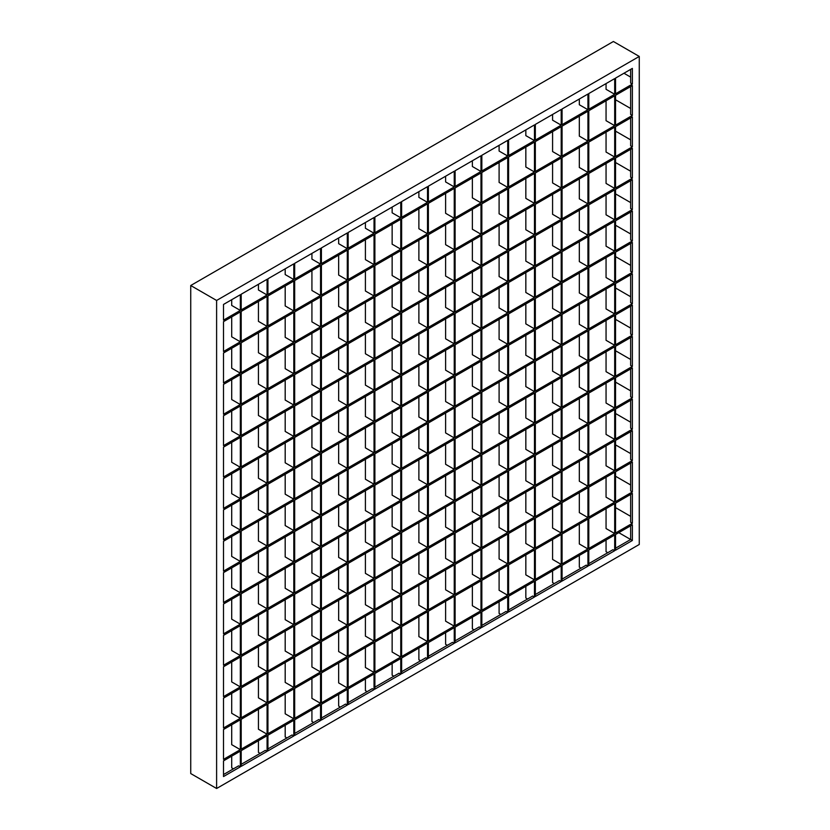 <?xml version="1.0" encoding="UTF-8"?>
<svg xmlns="http://www.w3.org/2000/svg" width="830" height="830" viewBox="0 0 830 830"><rect width="100%" height="100%" fill="white"/><g stroke="black" fill="none" stroke-linecap="round" stroke-linejoin="round"><path stroke-width="1.25" d="M240.327 310.42L223.509 320.131L223.509 304.444L240.327 294.733L240.327 310.42L231.705 305.44L231.705 299.713M267.073 294.982L241.198 309.922L241.198 294.235L267.073 279.295L267.073 294.982L258.441 290.002L258.441 284.275M233.427 768.829L231.705 767.833L231.705 756.13M260.174 753.391L258.441 752.395L258.441 740.692M286.91 737.953L285.188 736.957L285.188 725.254M313.647 722.515L311.924 721.519L311.924 709.816M340.393 707.077L338.661 706.081L338.661 694.378M367.13 691.639L365.408 690.643L365.408 678.94M393.866 676.201L392.144 675.205L392.144 663.502M418.88 648.064L418.88 659.767L420.603 660.763M445.617 632.626L445.617 644.329L447.349 645.325M472.363 617.188L472.363 628.891L474.086 629.887M499.1 601.75L499.1 613.453L500.822 614.449M525.836 586.312L525.836 598.015L527.569 599.011M552.583 570.874L552.583 582.577L554.305 583.573M579.319 555.436L579.319 567.139L581.042 568.135M606.056 539.998L606.056 551.701L607.778 552.697M618.775 532.653L630.644 539.5L615.549 548.215M240.327 766.837L240.327 751.15L223.509 760.861L223.509 776.548L240.327 766.837L238.604 765.841L223.509 774.556M267.073 751.399L267.073 735.712L241.198 750.652L241.198 766.339L267.073 751.399L265.341 750.403L241.198 764.347M223.509 541.243L240.327 531.532L240.327 561.412L231.705 556.432L231.705 536.512L223.509 541.243L223.509 571.123L240.327 561.412M615.549 314.902L632.367 305.191L632.367 335.071L615.549 344.782L615.549 314.902M588.802 330.34L614.688 315.4L614.688 345.28L606.056 340.3L606.056 320.38L588.802 330.34L588.802 360.22L614.688 345.28M562.066 345.778L587.941 330.838L587.941 360.718L579.319 355.738L579.319 335.818L562.066 345.778L562.066 375.658L587.941 360.718M535.329 361.216L561.205 346.276L561.205 376.156L552.583 371.176L552.583 351.256L535.329 361.216L535.329 391.096L561.205 376.156M508.593 376.654L534.468 361.714L534.468 391.594L525.836 386.614L525.836 366.694L508.593 376.654L508.593 406.534L534.468 391.594M481.846 392.092L507.721 377.152L507.721 407.032L499.1 402.052L499.1 382.132L481.846 392.092L481.846 421.972L507.721 407.032M455.11 407.53L480.985 392.59L480.985 422.47L472.363 417.49L472.363 397.57L455.11 407.53L455.11 437.41L480.985 422.47M428.373 422.968L454.249 408.028L454.249 437.908L445.617 432.928L445.617 413.008L428.373 422.968L428.373 452.848L454.249 437.908M401.627 438.406L427.512 423.466L427.512 453.346L418.88 448.366L418.88 428.446L401.627 438.406L401.627 468.286L427.512 453.346M374.89 453.844L400.766 438.904L400.766 468.784L374.89 483.724L374.89 453.844L392.144 443.884L392.144 463.804L400.766 468.784M348.154 469.282L374.029 454.342L374.029 484.222L348.154 499.162L348.154 469.282L365.408 459.322L365.408 479.242L374.029 484.222M321.407 484.72L347.293 469.78L347.293 499.66L321.407 514.6L321.407 484.72L338.661 474.76L338.661 494.68L347.293 499.66M294.671 500.158L320.546 485.218L320.546 515.098L294.671 530.038L294.671 500.158L311.924 490.198L311.924 510.118L320.546 515.098M267.934 515.596L293.81 500.656L293.81 530.536L267.934 545.476L267.934 515.596L285.188 505.636L285.188 525.556L293.81 530.536M241.198 531.034L267.073 516.094L267.073 545.974L241.198 560.914L241.198 531.034L258.441 521.074L258.441 540.994L267.073 545.974M223.509 509.869L223.509 539.749L240.327 530.038L231.705 525.058L231.705 505.138L223.509 509.869L240.327 500.158L240.327 530.038M241.198 499.66L241.198 529.54L267.073 514.6L258.441 509.62L258.441 489.7L241.198 499.66L267.073 484.72L267.073 514.6M267.934 484.222L267.934 514.102L293.81 499.162L285.188 494.182L285.188 474.262L267.934 484.222L293.81 469.282L293.81 499.162M294.671 468.784L294.671 498.664L320.546 483.724L311.924 478.744L311.924 458.824L294.671 468.784L320.546 453.844L320.546 483.724M321.407 453.346L321.407 483.226L347.293 468.286L338.661 463.306L338.661 443.386L321.407 453.346L347.293 438.406L347.293 468.286M348.154 437.908L348.154 467.788L374.029 452.848L365.408 447.868L365.408 427.948L348.154 437.908L374.029 422.968L374.029 452.848M374.89 422.47L374.89 452.35L400.766 437.41L392.144 432.43L392.144 412.51L374.89 422.47L400.766 407.53L400.766 437.41M401.627 407.032L401.627 436.912L427.512 421.972L427.512 392.092L401.627 407.032L418.88 397.072L418.88 416.992L427.512 421.972M428.373 391.594L428.373 421.474L454.249 406.534L454.249 376.654L428.373 391.594L445.617 381.634L445.617 401.554L454.249 406.534M455.11 376.156L455.11 406.036L480.985 391.096L480.985 361.216L455.11 376.156L472.363 366.196L472.363 386.116L480.985 391.096M481.846 360.718L481.846 390.598L507.721 375.658L507.721 345.778L481.846 360.718L499.1 350.758L499.1 370.678L507.721 375.658M508.593 345.28L508.593 375.16L534.468 360.22L534.468 330.34L508.593 345.28L525.836 335.32L525.836 355.24L534.468 360.22M535.329 329.842L535.329 359.722L561.205 344.782L561.205 314.902L535.329 329.842L552.583 319.882L552.583 339.802L561.205 344.782M562.066 314.404L562.066 344.284L587.941 329.344L587.941 299.464L562.066 314.404L579.319 304.444L579.319 324.364L587.941 329.344M588.802 298.966L588.802 328.846L614.688 313.906L614.688 284.026L588.802 298.966L606.056 289.006L606.056 308.926L614.688 313.906M632.367 303.697L632.367 273.817L615.549 283.528L615.549 313.408L632.367 303.697L630.644 302.701L630.644 274.813M630.644 296.725L615.549 288.01M223.509 478.495L223.509 508.375L240.327 498.664L231.705 493.684L231.705 473.764L223.509 478.495L240.327 468.784L240.327 498.664M241.198 468.286L241.198 498.166L267.073 483.226L258.441 478.246L258.441 458.326L241.198 468.286L267.073 453.346L267.073 483.226M267.934 452.848L267.934 482.728L293.81 467.788L285.188 462.808L285.188 442.888L267.934 452.848L293.81 437.908L293.81 467.788M294.671 437.41L294.671 467.29L320.546 452.35L311.924 447.37L311.924 427.45L294.671 437.41L320.546 422.47L320.546 452.35M321.407 421.972L321.407 451.852L347.293 436.912L338.661 431.932L338.661 412.012L321.407 421.972L347.293 407.032L347.293 436.912M348.154 406.534L348.154 436.414L374.029 421.474L365.408 416.494L365.408 396.574L348.154 406.534L374.029 391.594L374.029 421.474M374.89 391.096L374.89 420.976L400.766 406.036L392.144 401.056L392.144 381.136L374.89 391.096L400.766 376.156L400.766 406.036M401.627 375.658L401.627 405.538L427.512 390.598L427.512 360.718L401.627 375.658L418.88 365.698L418.88 385.618L427.512 390.598M428.373 360.22L428.373 390.1L454.249 375.16L454.249 345.28L428.373 360.22L445.617 350.26L445.617 370.18L454.249 375.16M455.11 344.782L455.11 374.662L480.985 359.722L480.985 329.842L455.11 344.782L472.363 334.822L472.363 354.742L480.985 359.722M481.846 329.344L481.846 359.224L507.721 344.284L507.721 314.404L481.846 329.344L499.1 319.384L499.1 339.304L507.721 344.284M508.593 313.906L508.593 343.786L534.468 328.846L534.468 298.966L508.593 313.906L525.836 303.946L525.836 323.866L534.468 328.846M535.329 298.468L535.329 328.348L561.205 313.408L561.205 283.528L535.329 298.468L552.583 288.508L552.583 308.428L561.205 313.408M562.066 283.03L562.066 312.91L587.941 297.97L587.941 268.09L562.066 283.03L579.319 273.07L579.319 292.99L587.941 297.97M588.802 267.592L588.802 297.472L614.688 282.532L614.688 252.652L588.802 267.592L606.056 257.632L606.056 277.552L614.688 282.532M632.367 272.323L632.367 242.443L615.549 252.154L615.549 282.034L632.367 272.323L630.644 271.327L630.644 243.439M630.644 265.351L615.549 256.636M223.509 447.121L223.509 477.001L240.327 467.29L231.705 462.31L231.705 442.39L223.509 447.121L240.327 437.41L240.327 467.29M241.198 436.912L241.198 466.792L267.073 451.852L258.441 446.872L258.441 426.952L241.198 436.912L267.073 421.972L267.073 451.852M267.934 421.474L267.934 451.354L293.81 436.414L285.188 431.434L285.188 411.514L267.934 421.474L293.81 406.534L293.81 436.414M294.671 406.036L294.671 435.916L320.546 420.976L311.924 415.996L311.924 396.076L294.671 406.036L320.546 391.096L320.546 420.976M321.407 390.598L321.407 420.478L347.293 405.538L338.661 400.558L338.661 380.638L321.407 390.598L347.293 375.658L347.293 405.538M348.154 375.16L348.154 405.04L374.029 390.1L365.408 385.12L365.408 365.2L348.154 375.16L374.029 360.22L374.029 390.1M374.89 359.722L374.89 389.602L400.766 374.662L392.144 369.682L392.144 349.762L374.89 359.722L400.766 344.782L400.766 374.662M401.627 344.284L401.627 374.164L427.512 359.224L427.512 329.344L401.627 344.284L418.88 334.324L418.88 354.244L427.512 359.224M428.373 328.846L428.373 358.726L454.249 343.786L454.249 313.906L428.373 328.846L445.617 318.886L445.617 338.806L454.249 343.786M455.11 313.408L455.11 343.288L480.985 328.348L480.985 298.468L455.11 313.408L472.363 303.448L472.363 323.368L480.985 328.348M481.846 297.97L481.846 327.85L507.721 312.91L507.721 283.03L481.846 297.97L499.1 288.01L499.1 307.93L507.721 312.91M508.593 282.532L508.593 312.412L534.468 297.472L534.468 267.592L508.593 282.532L525.836 272.572L525.836 292.492L534.468 297.472M535.329 267.094L535.329 296.974L561.205 282.034L561.205 252.154L535.329 267.094L552.583 257.134L552.583 277.054L561.205 282.034M562.066 251.656L562.066 281.536L587.941 266.596L587.941 236.716L562.066 251.656L579.319 241.696L579.319 261.616L587.941 266.596M588.802 236.218L588.802 266.098L614.688 251.158L614.688 221.278L588.802 236.218L606.056 226.258L606.056 246.178L614.688 251.158M632.367 240.949L632.367 211.069L615.549 220.78L615.549 250.66L632.367 240.949L630.644 239.953L630.644 212.065M630.644 233.977L615.549 225.262M223.509 415.747L223.509 445.627L240.327 435.916L231.705 430.936L231.705 411.016L223.509 415.747L240.327 406.036L240.327 435.916M241.198 405.538L241.198 435.418L267.073 420.478L258.441 415.498L258.441 395.578L241.198 405.538L267.073 390.598L267.073 420.478M267.934 390.1L267.934 419.98L293.81 405.04L285.188 400.06L285.188 380.14L267.934 390.1L293.81 375.16L293.81 405.04M294.671 374.662L294.671 404.542L320.546 389.602L311.924 384.622L311.924 364.702L294.671 374.662L320.546 359.722L320.546 389.602M321.407 359.224L321.407 389.104L347.293 374.164L338.661 369.184L338.661 349.264L321.407 359.224L347.293 344.284L347.293 374.164M348.154 343.786L348.154 373.666L374.029 358.726L365.408 353.746L365.408 333.826L348.154 343.786L374.029 328.846L374.029 358.726M374.89 328.348L374.89 358.228L400.766 343.288L392.144 338.308L392.144 318.388L374.89 328.348L400.766 313.408L400.766 343.288M401.627 312.91L401.627 342.79L427.512 327.85L427.512 297.97L401.627 312.91L418.88 302.95L418.88 322.87L427.512 327.85M428.373 297.472L428.373 327.352L454.249 312.412L454.249 282.532L428.373 297.472L445.617 287.512L445.617 307.432L454.249 312.412M455.11 282.034L455.11 311.914L480.985 296.974L480.985 267.094L455.11 282.034L472.363 272.074L472.363 291.994L480.985 296.974M481.846 266.596L481.846 296.476L507.721 281.536L507.721 251.656L481.846 266.596L499.1 256.636L499.1 276.556L507.721 281.536M508.593 251.158L508.593 281.038L534.468 266.098L534.468 236.218L508.593 251.158L525.836 241.198L525.836 261.118L534.468 266.098M535.329 235.72L535.329 265.6L561.205 250.66L561.205 220.78L535.329 235.72L552.583 225.76L552.583 245.68L561.205 250.66M562.066 220.282L562.066 250.162L587.941 235.222L587.941 205.342L562.066 220.282L579.319 210.322L579.319 230.242L587.941 235.222M588.802 204.844L588.802 234.724L614.688 219.784L614.688 189.904L588.802 204.844L606.056 194.884L606.056 214.804L614.688 219.784M632.367 209.575L632.367 179.695L615.549 189.406L615.549 219.286L632.367 209.575L630.644 208.579L630.644 180.691M630.644 202.603L615.549 193.888M223.509 384.373L223.509 414.253L240.327 404.542L231.705 399.562L231.705 379.642L223.509 384.373L240.327 374.662L240.327 404.542M241.198 374.164L241.198 404.044L267.073 389.104L258.441 384.124L258.441 364.204L241.198 374.164L267.073 359.224L267.073 389.104M267.934 358.726L267.934 388.606L293.81 373.666L285.188 368.686L285.188 348.766L267.934 358.726L293.81 343.786L293.81 373.666M294.671 343.288L294.671 373.168L320.546 358.228L311.924 353.248L311.924 333.328L294.671 343.288L320.546 328.348L320.546 358.228M321.407 327.85L321.407 357.73L347.293 342.79L338.661 337.81L338.661 317.89L321.407 327.85L347.293 312.91L347.293 342.79M348.154 312.412L348.154 342.292L374.029 327.352L365.408 322.372L365.408 302.452L348.154 312.412L374.029 297.472L374.029 327.352M374.89 296.974L374.89 326.854L400.766 311.914L392.144 306.934L392.144 287.014L374.89 296.974L400.766 282.034L400.766 311.914M401.627 281.536L401.627 311.416L427.512 296.476L427.512 266.596L401.627 281.536L418.88 271.576L418.88 291.496L427.512 296.476M428.373 266.098L428.373 295.978L454.249 281.038L454.249 251.158L428.373 266.098L445.617 256.138L445.617 276.058L454.249 281.038M455.11 250.66L455.11 280.54L480.985 265.6L480.985 235.72L455.11 250.66L472.363 240.7L472.363 260.62L480.985 265.6M481.846 235.222L481.846 265.102L507.721 250.162L507.721 220.282L481.846 235.222L499.1 225.262L499.1 245.182L507.721 250.162M508.593 219.784L508.593 249.664L534.468 234.724L534.468 204.844L508.593 219.784L525.836 209.824L525.836 229.744L534.468 234.724M535.329 204.346L535.329 234.226L561.205 219.286L561.205 189.406L535.329 204.346L552.583 194.386L552.583 214.306L561.205 219.286M562.066 188.908L562.066 218.788L587.941 203.848L587.941 173.968L562.066 188.908L579.319 178.948L579.319 198.868L587.941 203.848M588.802 173.47L588.802 203.35L614.688 188.41L614.688 158.53L588.802 173.47L606.056 163.51L606.056 183.43L614.688 188.41M632.367 178.201L632.367 148.321L615.549 158.032L615.549 187.912L632.367 178.201L630.644 177.205L630.644 149.317M630.644 171.229L615.549 162.514M223.509 352.999L223.509 382.879L240.327 373.168L231.705 368.188L231.705 348.268L223.509 352.999L240.327 343.288L240.327 373.168M241.198 342.79L241.198 372.67L267.073 357.73L258.441 352.75L258.441 332.83L241.198 342.79L267.073 327.85L267.073 357.73M267.934 327.352L267.934 357.232L293.81 342.292L285.188 337.312L285.188 317.392L267.934 327.352L293.81 312.412L293.81 342.292M294.671 311.914L294.671 341.794L320.546 326.854L311.924 321.874L311.924 301.954L294.671 311.914L320.546 296.974L320.546 326.854M321.407 296.476L321.407 326.356L347.293 311.416L338.661 306.436L338.661 286.516L321.407 296.476L347.293 281.536L347.293 311.416M348.154 281.038L348.154 310.918L374.029 295.978L365.408 290.998L365.408 271.078L348.154 281.038L374.029 266.098L374.029 295.978M374.89 265.6L374.89 295.48L400.766 280.54L392.144 275.56L392.144 255.64L374.89 265.6L400.766 250.66L400.766 280.54M401.627 250.162L401.627 280.042L427.512 265.102L427.512 235.222L401.627 250.162L418.88 240.202L418.88 260.122L427.512 265.102M428.373 234.724L428.373 264.604L454.249 249.664L454.249 219.784L428.373 234.724L445.617 224.764L445.617 244.684L454.249 249.664M455.11 219.286L455.11 249.166L480.985 234.226L480.985 204.346L455.11 219.286L472.363 209.326L472.363 229.246L480.985 234.226M481.846 203.848L481.846 233.728L507.721 218.788L507.721 188.908L481.846 203.848L499.1 193.888L499.1 213.808L507.721 218.788M508.593 188.41L508.593 218.29L534.468 203.35L534.468 173.47L508.593 188.41L525.836 178.45L525.836 198.37L534.468 203.35M535.329 172.972L535.329 202.852L561.205 187.912L561.205 158.032L535.329 172.972L552.583 163.012L552.583 182.932L561.205 187.912M562.066 157.534L562.066 187.414L587.941 172.474L587.941 142.594L562.066 157.534L579.319 147.574L579.319 167.494L587.941 172.474M588.802 142.096L588.802 171.976L614.688 157.036L614.688 127.156L588.802 142.096L606.056 132.136L606.056 152.056L614.688 157.036M632.367 146.827L632.367 116.947L615.549 126.658L615.549 156.538L632.367 146.827L630.644 145.831L630.644 117.943M630.644 139.855L615.549 131.14M223.509 321.625L223.509 351.505L240.327 341.794L231.705 336.814L231.705 316.894L223.509 321.625L240.327 311.914L240.327 341.794M241.198 311.416L241.198 341.296L267.073 326.356L258.441 321.376L258.441 301.456L241.198 311.416L267.073 296.476L267.073 326.356M267.934 295.978L267.934 325.858L293.81 310.918L285.188 305.938L285.188 286.018L267.934 295.978L293.81 281.038L293.81 310.918M294.671 280.54L294.671 310.42L320.546 295.48L311.924 290.5L311.924 270.58L294.671 280.54L320.546 265.6L320.546 295.48M321.407 265.102L321.407 294.982L347.293 280.042L338.661 275.062L338.661 255.142L321.407 265.102L347.293 250.162L347.293 280.042M348.154 249.664L348.154 279.544L374.029 264.604L365.408 259.624L365.408 239.704L348.154 249.664L374.029 234.724L374.029 264.604M374.89 234.226L374.89 264.106L400.766 249.166L392.144 244.186L392.144 224.266L374.89 234.226L400.766 219.286L400.766 249.166M401.627 218.788L401.627 248.668L427.512 233.728L427.512 203.848L401.627 218.788L418.88 208.828L418.88 228.748L427.512 233.728M428.373 203.35L428.373 233.23L454.249 218.29L454.249 188.41L428.373 203.35L445.617 193.39L445.617 213.31L454.249 218.29M455.11 187.912L455.11 217.792L480.985 202.852L480.985 172.972L455.11 187.912L472.363 177.952L472.363 197.872L480.985 202.852M481.846 172.474L481.846 202.354L507.721 187.414L507.721 157.534L481.846 172.474L499.1 162.514L499.1 182.434L507.721 187.414M508.593 157.036L508.593 186.916L534.468 171.976L534.468 142.096L508.593 157.036L525.836 147.076L525.836 166.996L534.468 171.976M535.329 141.598L535.329 171.478L561.205 156.538L561.205 126.658L535.329 141.598L552.583 131.638L552.583 151.558L561.205 156.538M562.066 126.16L562.066 156.04L587.941 141.1L587.941 111.22L562.066 126.16L579.319 116.2L579.319 136.12L587.941 141.1M588.802 110.722L588.802 140.602L614.688 125.662L614.688 95.782L588.802 110.722L606.056 100.762L606.056 120.682L614.688 125.662M632.367 115.453L632.367 85.573L615.549 95.284L615.549 125.164L632.367 115.453L630.644 114.457L630.644 86.569M630.644 108.481L615.549 99.766M293.81 279.544L293.81 263.857L267.934 278.797L267.934 294.484L293.81 279.544L285.188 274.564L285.188 268.837M320.546 264.106L320.546 248.419L294.671 263.359L294.671 279.046L320.546 264.106L311.924 259.126L311.924 253.399M347.293 248.668L347.293 232.981L321.407 247.921L321.407 263.608L347.293 248.668L338.661 243.688L338.661 237.961M374.029 233.23L374.029 217.543L348.154 232.483L348.154 248.17L374.029 233.23L365.408 228.25L365.408 222.523M400.766 217.792L400.766 202.105L374.89 217.045L374.89 232.732L400.766 217.792L392.144 212.812L392.144 207.085M401.627 217.294L427.512 202.354L427.512 186.667L401.627 201.607L401.627 217.294M418.88 191.647L418.88 197.374L427.512 202.354M428.373 201.856L454.249 186.916L454.249 171.229L428.373 186.169L428.373 201.856M445.617 176.209L445.617 181.936L454.249 186.916M455.11 186.418L480.985 171.478L480.985 155.791L455.11 170.731L455.11 186.418M472.363 160.771L472.363 166.498L480.985 171.478M481.846 170.98L507.721 156.04L507.721 140.353L481.846 155.293L481.846 170.98M499.1 145.333L499.1 151.06L507.721 156.04M508.593 155.542L534.468 140.602L534.468 124.915L508.593 139.855L508.593 155.542M525.836 129.895L525.836 135.622L534.468 140.602M535.329 140.104L561.205 125.164L561.205 109.477L535.329 124.417L535.329 140.104M552.583 114.457L552.583 120.184L561.205 125.164M562.066 124.666L587.941 109.726L587.941 94.039L562.066 108.979L562.066 124.666M579.319 99.019L579.319 104.746L587.941 109.726M588.802 109.228L614.688 94.288L614.688 78.601L588.802 93.541L588.802 109.228M606.056 83.581L606.056 89.308L614.688 94.288M632.367 84.079L632.367 68.392L615.549 78.103L615.549 93.79L632.367 84.079L630.644 83.083L630.644 69.388M630.644 77.107L623.952 73.248M630.644 306.187L630.644 334.075L632.367 335.071M615.549 319.384L630.644 328.099M223.509 572.617L240.327 562.906L240.327 592.786L231.705 587.806L231.705 567.886L223.509 572.617L223.509 602.497L240.327 592.786M615.549 346.276L632.367 336.565L632.367 366.445L615.549 376.156L615.549 346.276M588.802 361.714L614.688 346.774L614.688 376.654L606.056 371.674L606.056 351.754L588.802 361.714L588.802 391.594L614.688 376.654M562.066 377.152L587.941 362.212L587.941 392.092L579.319 387.112L579.319 367.192L562.066 377.152L562.066 407.032L587.941 392.092M535.329 392.59L561.205 377.65L561.205 407.53L552.583 402.55L552.583 382.63L535.329 392.59L535.329 422.47L561.205 407.53M508.593 408.028L534.468 393.088L534.468 422.968L525.836 417.988L525.836 398.068L508.593 408.028L508.593 437.908L534.468 422.968M481.846 423.466L507.721 408.526L507.721 438.406L499.1 433.426L499.1 413.506L481.846 423.466L481.846 453.346L507.721 438.406M455.11 438.904L480.985 423.964L480.985 453.844L472.363 448.864L472.363 428.944L455.11 438.904L455.11 468.784L480.985 453.844M428.373 454.342L454.249 439.402L454.249 469.282L445.617 464.302L445.617 444.382L428.373 454.342L428.373 484.222L454.249 469.282M401.627 469.78L427.512 454.84L427.512 484.72L418.88 479.74L418.88 459.82L401.627 469.78L401.627 499.66L427.512 484.72M374.89 485.218L400.766 470.278L400.766 500.158L374.89 515.098L374.89 485.218L392.144 475.258L392.144 495.178L400.766 500.158M348.154 500.656L374.029 485.716L374.029 515.596L348.154 530.536L348.154 500.656L365.408 490.696L365.408 510.616L374.029 515.596M321.407 516.094L347.293 501.154L347.293 531.034L321.407 545.974L321.407 516.094L338.661 506.134L338.661 526.054L347.293 531.034M294.671 531.532L320.546 516.592L320.546 546.472L294.671 561.412L294.671 531.532L311.924 521.572L311.924 541.492L320.546 546.472M267.934 546.97L293.81 532.03L293.81 561.91L267.934 576.85L267.934 546.97L285.188 537.01L285.188 556.93L293.81 561.91M241.198 562.408L267.073 547.468L267.073 577.348L241.198 592.288L241.198 562.408L258.441 552.448L258.441 572.368L267.073 577.348M630.644 337.561L630.644 365.449L632.367 366.445M615.549 350.758L630.644 359.473M223.509 603.991L240.327 594.28L240.327 624.16L231.705 619.18L231.705 599.26L223.509 603.991L223.509 633.871L240.327 624.16M615.549 377.65L632.367 367.939L632.367 397.819L615.549 407.53L615.549 377.65M588.802 393.088L614.688 378.148L614.688 408.028L606.056 403.048L606.056 383.128L588.802 393.088L588.802 422.968L614.688 408.028M562.066 408.526L587.941 393.586L587.941 423.466L579.319 418.486L579.319 398.566L562.066 408.526L562.066 438.406L587.941 423.466M535.329 423.964L561.205 409.024L561.205 438.904L552.583 433.924L552.583 414.004L535.329 423.964L535.329 453.844L561.205 438.904M508.593 439.402L534.468 424.462L534.468 454.342L525.836 449.362L525.836 429.442L508.593 439.402L508.593 469.282L534.468 454.342M481.846 454.84L507.721 439.9L507.721 469.78L499.1 464.8L499.1 444.88L481.846 454.84L481.846 484.72L507.721 469.78M455.11 470.278L480.985 455.338L480.985 485.218L472.363 480.238L472.363 460.318L455.11 470.278L455.11 500.158L480.985 485.218M428.373 485.716L454.249 470.776L454.249 500.656L445.617 495.676L445.617 475.756L428.373 485.716L428.373 515.596L454.249 500.656M401.627 501.154L427.512 486.214L427.512 516.094L418.88 511.114L418.88 491.194L401.627 501.154L401.627 531.034L427.512 516.094M374.89 516.592L400.766 501.652L400.766 531.532L374.89 546.472L374.89 516.592L392.144 506.632L392.144 526.552L400.766 531.532M348.154 532.03L374.029 517.09L374.029 546.97L348.154 561.91L348.154 532.03L365.408 522.07L365.408 541.99L374.029 546.97M321.407 547.468L347.293 532.528L347.293 562.408L321.407 577.348L321.407 547.468L338.661 537.508L338.661 557.428L347.293 562.408M294.671 562.906L320.546 547.966L320.546 577.846L294.671 592.786L294.671 562.906L311.924 552.946L311.924 572.866L320.546 577.846M267.934 578.344L293.81 563.404L293.81 593.284L267.934 608.224L267.934 578.344L285.188 568.384L285.188 588.304L293.81 593.284M241.198 593.782L267.073 578.842L267.073 608.722L241.198 623.662L241.198 593.782L258.441 583.822L258.441 603.742L267.073 608.722M630.644 368.935L630.644 396.823L632.367 397.819M615.549 382.132L630.644 390.847M223.509 635.365L240.327 625.654L240.327 655.534L231.705 650.554L231.705 630.634L223.509 635.365L223.509 665.245L240.327 655.534M615.549 409.024L632.367 399.313L632.367 429.193L615.549 438.904L615.549 409.024M588.802 424.462L614.688 409.522L614.688 439.402L606.056 434.422L606.056 414.502L588.802 424.462L588.802 454.342L614.688 439.402M562.066 439.9L587.941 424.96L587.941 454.84L579.319 449.86L579.319 429.94L562.066 439.9L562.066 469.78L587.941 454.84M535.329 455.338L561.205 440.398L561.205 470.278L552.583 465.298L552.583 445.378L535.329 455.338L535.329 485.218L561.205 470.278M508.593 470.776L534.468 455.836L534.468 485.716L525.836 480.736L525.836 460.816L508.593 470.776L508.593 500.656L534.468 485.716M481.846 486.214L507.721 471.274L507.721 501.154L499.1 496.174L499.1 476.254L481.846 486.214L481.846 516.094L507.721 501.154M455.11 501.652L480.985 486.712L480.985 516.592L472.363 511.612L472.363 491.692L455.11 501.652L455.11 531.532L480.985 516.592M428.373 517.09L454.249 502.15L454.249 532.03L445.617 527.05L445.617 507.13L428.373 517.09L428.373 546.97L454.249 532.03M401.627 532.528L427.512 517.588L427.512 547.468L418.88 542.488L418.88 522.568L401.627 532.528L401.627 562.408L427.512 547.468M374.89 547.966L400.766 533.026L400.766 562.906L374.89 577.846L374.89 547.966L392.144 538.006L392.144 557.926L400.766 562.906M348.154 563.404L374.029 548.464L374.029 578.344L348.154 593.284L348.154 563.404L365.408 553.444L365.408 573.364L374.029 578.344M321.407 578.842L347.293 563.902L347.293 593.782L321.407 608.722L321.407 578.842L338.661 568.882L338.661 588.802L347.293 593.782M294.671 594.28L320.546 579.34L320.546 609.22L294.671 624.16L294.671 594.28L311.924 584.32L311.924 604.24L320.546 609.22M267.934 609.718L293.81 594.778L293.81 624.658L267.934 639.598L267.934 609.718L285.188 599.758L285.188 619.678L293.81 624.658M241.198 625.156L267.073 610.216L267.073 640.096L241.198 655.036L241.198 625.156L258.441 615.196L258.441 635.116L267.073 640.096M630.644 400.309L630.644 428.197L632.367 429.193M615.549 413.506L630.644 422.221M223.509 666.739L240.327 657.028L240.327 686.908L231.705 681.928L231.705 662.008L223.509 666.739L223.509 696.619L240.327 686.908M615.549 440.398L632.367 430.687L632.367 460.567L615.549 470.278L615.549 440.398M588.802 455.836L614.688 440.896L614.688 470.776L606.056 465.796L606.056 445.876L588.802 455.836L588.802 485.716L614.688 470.776M562.066 471.274L587.941 456.334L587.941 486.214L579.319 481.234L579.319 461.314L562.066 471.274L562.066 501.154L587.941 486.214M535.329 486.712L561.205 471.772L561.205 501.652L552.583 496.672L552.583 476.752L535.329 486.712L535.329 516.592L561.205 501.652M508.593 502.15L534.468 487.21L534.468 517.09L525.836 512.11L525.836 492.19L508.593 502.15L508.593 532.03L534.468 517.09M481.846 517.588L507.721 502.648L507.721 532.528L499.1 527.548L499.1 507.628L481.846 517.588L481.846 547.468L507.721 532.528M455.11 533.026L480.985 518.086L480.985 547.966L472.363 542.986L472.363 523.066L455.11 533.026L455.11 562.906L480.985 547.966M428.373 548.464L454.249 533.524L454.249 563.404L445.617 558.424L445.617 538.504L428.373 548.464L428.373 578.344L454.249 563.404M401.627 563.902L427.512 548.962L427.512 578.842L418.88 573.862L418.88 553.942L401.627 563.902L401.627 593.782L427.512 578.842M374.89 579.34L400.766 564.4L400.766 594.28L374.89 609.22L374.89 579.34L392.144 569.38L392.144 589.3L400.766 594.28M348.154 594.778L374.029 579.838L374.029 609.718L348.154 624.658L348.154 594.778L365.408 584.818L365.408 604.738L374.029 609.718M321.407 610.216L347.293 595.276L347.293 625.156L321.407 640.096L321.407 610.216L338.661 600.256L338.661 620.176L347.293 625.156M294.671 625.654L320.546 610.714L320.546 640.594L294.671 655.534L294.671 625.654L311.924 615.694L311.924 635.614L320.546 640.594M267.934 641.092L293.81 626.152L293.81 656.032L267.934 670.972L267.934 641.092L285.188 631.132L285.188 651.052L293.81 656.032M241.198 656.53L267.073 641.59L267.073 671.47L241.198 686.41L241.198 656.53L258.441 646.57L258.441 666.49L267.073 671.47M630.644 431.683L630.644 459.571L632.367 460.567M615.549 444.88L630.644 453.595M223.509 698.113L240.327 688.402L240.327 718.282L231.705 713.302L231.705 693.382L223.509 698.113L223.509 727.993L240.327 718.282M615.549 471.772L632.367 462.061L632.367 491.941L615.549 501.652L615.549 471.772M588.802 487.21L614.688 472.27L614.688 502.15L606.056 497.17L606.056 477.25L588.802 487.21L588.802 517.09L614.688 502.15M562.066 502.648L587.941 487.708L587.941 517.588L579.319 512.608L579.319 492.688L562.066 502.648L562.066 532.528L587.941 517.588M535.329 518.086L561.205 503.146L561.205 533.026L552.583 528.046L552.583 508.126L535.329 518.086L535.329 547.966L561.205 533.026M508.593 533.524L534.468 518.584L534.468 548.464L525.836 543.484L525.836 523.564L508.593 533.524L508.593 563.404L534.468 548.464M481.846 548.962L507.721 534.022L507.721 563.902L499.1 558.922L499.1 539.002L481.846 548.962L481.846 578.842L507.721 563.902M455.11 564.4L480.985 549.46L480.985 579.34L472.363 574.36L472.363 554.44L455.11 564.4L455.11 594.28L480.985 579.34M428.373 579.838L454.249 564.898L454.249 594.778L445.617 589.798L445.617 569.878L428.373 579.838L428.373 609.718L454.249 594.778M401.627 595.276L427.512 580.336L427.512 610.216L418.88 605.236L418.88 585.316L401.627 595.276L401.627 625.156L427.512 610.216M374.89 610.714L400.766 595.774L400.766 625.654L374.89 640.594L374.89 610.714L392.144 600.754L392.144 620.674L400.766 625.654M348.154 626.152L374.029 611.212L374.029 641.092L348.154 656.032L348.154 626.152L365.408 616.192L365.408 636.112L374.029 641.092M321.407 641.59L347.293 626.65L347.293 656.53L321.407 671.47L321.407 641.59L338.661 631.63L338.661 651.55L347.293 656.53M294.671 657.028L320.546 642.088L320.546 671.968L294.671 686.908L294.671 657.028L311.924 647.068L311.924 666.988L320.546 671.968M267.934 672.466L293.81 657.526L293.81 687.406L267.934 702.346L267.934 672.466L285.188 662.506L285.188 682.426L293.81 687.406M241.198 687.904L267.073 672.964L267.073 702.844L241.198 717.784L241.198 687.904L258.441 677.944L258.441 697.864L267.073 702.844M630.644 463.057L630.644 490.945L632.367 491.941M615.549 476.254L630.644 484.969M223.509 729.487L240.327 719.776L240.327 749.656L231.705 744.676L231.705 724.756L223.509 729.487L223.509 759.367L240.327 749.656M615.549 503.146L632.367 493.435L632.367 523.315L615.549 533.026L615.549 503.146M588.802 518.584L614.688 503.644L614.688 533.524L606.056 528.544L606.056 508.624L588.802 518.584L588.802 548.464L614.688 533.524M562.066 534.022L587.941 519.082L587.941 548.962L579.319 543.982L579.319 524.062L562.066 534.022L562.066 563.902L587.941 548.962M535.329 549.46L561.205 534.52L561.205 564.4L552.583 559.42L552.583 539.5L535.329 549.46L535.329 579.34L561.205 564.4M508.593 564.898L534.468 549.958L534.468 579.838L525.836 574.858L525.836 554.938L508.593 564.898L508.593 594.778L534.468 579.838M481.846 580.336L507.721 565.396L507.721 595.276L499.1 590.296L499.1 570.376L481.846 580.336L481.846 610.216L507.721 595.276M455.11 595.774L480.985 580.834L480.985 610.714L472.363 605.734L472.363 585.814L455.11 595.774L455.11 625.654L480.985 610.714M428.373 611.212L454.249 596.272L454.249 626.152L445.617 621.172L445.617 601.252L428.373 611.212L428.373 641.092L454.249 626.152M401.627 626.65L427.512 611.71L427.512 641.59L418.88 636.61L418.88 616.69L401.627 626.65L401.627 656.53L427.512 641.59M374.89 642.088L400.766 627.148L400.766 657.028L374.89 671.968L374.89 642.088L392.144 632.128L392.144 652.048L400.766 657.028M348.154 657.526L374.029 642.586L374.029 672.466L348.154 687.406L348.154 657.526L365.408 647.566L365.408 667.486L374.029 672.466M321.407 672.964L347.293 658.024L347.293 687.904L321.407 702.844L321.407 672.964L338.661 663.004L338.661 682.924L347.293 687.904M294.671 688.402L320.546 673.462L320.546 703.342L294.671 718.282L294.671 688.402L311.924 678.442L311.924 698.362L320.546 703.342M267.934 703.84L293.81 688.9L293.81 718.78L267.934 733.72L267.934 703.84L285.188 693.88L285.188 713.8L293.81 718.78M241.198 719.278L267.073 704.338L267.073 734.218L241.198 749.158L241.198 719.278L258.441 709.318L258.441 729.238L267.073 734.218M630.644 494.431L630.644 522.319L632.367 523.315M615.549 507.628L630.644 516.343M615.549 534.52L632.367 524.809L632.367 540.496L615.549 550.207L615.549 534.52M588.802 549.958L614.688 535.018L614.688 550.705L588.802 565.645L588.802 549.958M562.066 565.396L587.941 550.456L587.941 566.143L562.066 581.083L562.066 565.396M535.329 580.834L561.205 565.894L561.205 581.581L535.329 596.521L535.329 580.834M508.593 596.272L534.468 581.332L534.468 597.019L508.593 611.959L508.593 596.272M481.846 611.71L507.721 596.77L507.721 612.457L481.846 627.397L481.846 611.71M455.11 627.148L480.985 612.208L480.985 627.895L455.11 642.835L455.11 627.148M428.373 642.586L454.249 627.646L454.249 643.333L428.373 658.273L428.373 642.586M401.627 658.024L427.512 643.084L427.512 658.771L401.627 673.711L401.627 658.024M374.89 673.462L400.766 658.522L400.766 674.209L374.89 689.149L374.89 673.462M348.154 688.9L374.029 673.96L374.029 689.647L348.154 704.587L348.154 688.9M321.407 704.338L347.293 689.398L347.293 705.085L321.407 720.025L321.407 704.338M294.671 719.776L320.546 704.836L320.546 720.523L294.671 735.463L294.671 719.776M267.934 735.214L293.81 720.274L293.81 735.961L267.934 750.901L267.934 735.214M293.81 735.961L292.087 734.965L267.934 748.909M320.546 720.523L318.824 719.527L294.671 733.471M347.293 705.085L345.56 704.089L321.407 718.033M374.029 689.647L372.307 688.651L348.154 702.595M400.766 674.209L399.043 673.213L374.89 687.157M427.512 658.771L425.78 657.775L401.627 671.719M630.644 525.805L630.644 539.5L632.367 540.496M614.688 550.705L612.955 549.709L588.802 563.653M587.941 566.143L586.219 565.147L562.066 579.091M561.205 581.581L559.482 580.585L535.329 594.529M534.468 597.019L532.736 596.023L508.593 609.967M507.721 612.457L505.999 611.461L481.846 625.405M480.985 627.895L479.263 626.899L455.11 640.843M454.249 643.333L452.526 642.337L428.373 656.281M216.609 300.46L639.266 56.44L613.391 41.5L190.734 285.52L216.609 300.46L216.609 788.5L190.734 773.56L190.734 285.52M639.266 56.44L639.266 544.48L216.609 788.5"/></g></svg>

